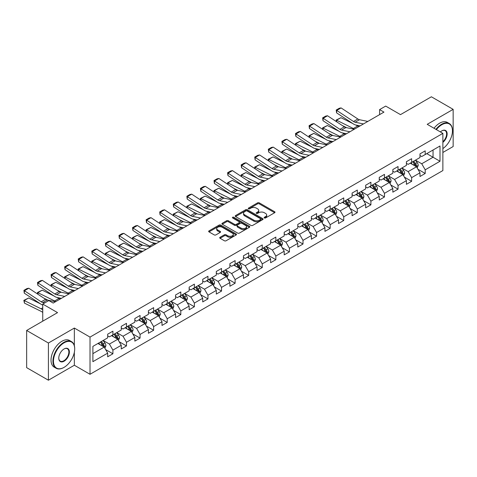 <?xml version="1.0" encoding="UTF-8"?>
<svg xmlns="http://www.w3.org/2000/svg" width="477" height="477" viewBox="0 0 477 477"><rect width="100%" height="100%" fill="white"/><g stroke="black" fill="none" stroke-linecap="round" stroke-linejoin="round"><path stroke-width="0.72" d="M264.383 217.959A0.847 0.489 0 0 0 265.576 217.959L274.657 212.718A1.21 0.698 0 0 0 275.008 212.229A1.21 0.698 0 0 0 274.657 211.734L259.279 202.856A1.21 0.698 0 0 0 257.568 202.856L248.493 208.097A0.847 0.489 0 0 0 248.243 208.443A0.847 0.489 0 0 0 248.493 208.789A0.847 0.489 0 0 0 249.686 208.789L250.86 208.109A3.864 2.23 0 0 1 256.328 208.109L257.61 208.848A3.864 2.23 0 0 1 258.743 210.429A3.864 2.23 0 0 1 257.61 212.003L256.435 212.682A0.847 0.489 0 0 0 256.191 213.028A0.847 0.489 0 0 0 256.435 213.374A0.847 0.489 0 0 0 257.634 213.374L258.808 212.694A3.864 2.23 0 0 1 264.276 212.694L265.558 213.434A3.864 2.23 0 0 1 266.691 215.014A3.864 2.23 0 0 1 265.558 216.594L264.383 217.268A0.847 0.489 0 0 0 264.133 217.613A0.847 0.489 0 0 0 264.383 217.959L264.383 217.268M220.064 237.284A1.21 0.698 0 0 0 219.706 237.779A1.21 0.698 0 0 0 220.064 238.273L224.375 240.76A1.21 0.698 0 0 0 226.086 240.76L236.169 234.94A1.21 0.698 0 0 0 236.52 234.445A1.21 0.698 0 0 0 236.169 233.957L220.791 225.078A1.21 0.698 0 0 0 219.08 225.078L208.998 230.898A1.21 0.698 0 0 0 208.646 231.393A1.21 0.698 0 0 0 208.998 231.882L214.209 234.893A1.21 0.698 0 0 0 215.92 234.893L220.231 232.4A1.21 0.698 0 0 0 220.589 231.905A1.21 0.698 0 0 0 220.231 231.417L217.649 229.92A3.232 1.866 0 0 1 216.701 228.602A3.232 1.866 0 0 1 218.699 226.879A3.232 1.866 0 0 1 222.222 227.285L232.347 233.128A3.232 1.866 0 0 1 233.289 234.445A3.232 1.866 0 0 1 231.297 236.175A3.232 1.866 0 0 1 227.773 235.769L226.086 234.791A1.21 0.698 0 0 0 224.375 234.791L220.064 237.284L220.064 238.273M442.877 152.467L453.15 146.54L453.15 109.352L431.387 96.789L400.489 114.629L385.69 106.085L379.603 109.603L383.955 112.113L53.197 303.074L48.845 300.564L42.751 304.082L42.751 321.164M74.346 345.7L74.346 328.051L48.41 343.023L26.646 330.46L57.55 312.62L42.751 304.082M74.346 328.051L90.016 337.096L442.877 133.369L442.877 170.557L90.016 374.284L90.016 337.096M453.15 109.352L427.213 124.324L442.877 133.369M250.95 225.424A1.21 0.698 0 0 0 252.655 225.424L262.738 219.599A1.21 0.698 0 0 0 263.089 219.11A1.21 0.698 0 0 0 262.738 218.615L247.36 209.737A1.21 0.698 0 0 0 245.649 209.737L235.566 215.556A1.21 0.698 0 0 0 235.215 216.051A1.21 0.698 0 0 0 235.566 216.54L250.95 225.424M232.961 218.144A0.847 0.489 0 0 1 233.819 218.263L233.819 217.256L249.453 226.283A1.21 0.698 0 0 1 249.805 226.778A1.21 0.698 0 0 1 249.453 227.273L239.371 233.092A1.21 0.698 0 0 1 237.665 233.092L222.282 224.214L222.282 223.224A1.21 0.698 0 0 0 221.93 223.719A1.21 0.698 0 0 0 222.282 224.214M222.282 223.224L226.599 220.738A1.21 0.698 0 0 1 228.304 220.738L234.541 224.339A1.21 0.698 0 0 0 236.252 224.339L239.114 222.681A1.21 0.698 0 0 0 239.466 222.193A1.21 0.698 0 0 0 239.114 221.698L232.621 217.947A0.847 0.489 0 0 1 232.377 217.601A0.847 0.489 0 0 1 232.895 217.154A0.847 0.489 0 0 1 233.819 217.256M48.41 343.023L48.41 380.211L26.646 367.648L26.646 330.46M105.638 349.581L112.906 353.779L112.906 350.112L121.265 345.288L121.265 348.955L126.483 345.938L126.483 342.271L134.842 337.448L134.842 341.115L140.065 338.104L140.065 334.431L148.419 329.607L148.419 333.274L153.642 330.263L153.642 326.596L161.995 321.766L161.995 325.439L167.218 322.422L167.218 318.755L175.578 313.932L175.578 317.599L180.801 314.582L180.801 310.915L189.154 306.091L189.154 309.758L194.377 306.741L194.377 303.074L202.731 298.25L202.731 301.917L207.954 298.906L207.954 295.233L216.314 290.41L216.314 294.082L221.537 291.065L221.537 287.398L229.89 282.569L229.89 286.242L235.113 283.225L235.113 279.558L243.467 274.734L243.467 278.401L248.69 275.384L248.69 271.717L257.049 266.893L257.049 270.56L262.267 267.543L262.267 263.876L270.626 259.053L270.626 262.72L275.849 259.709L275.849 256.036L284.203 251.212L284.203 254.885L289.426 251.868L289.426 248.201L297.779 243.377L297.779 247.044L303.002 244.027L303.002 240.36L311.362 235.537L311.362 239.204L316.585 236.187L316.585 232.52L324.938 227.696L324.938 231.363L330.162 228.352L330.162 224.679L338.515 219.855L338.515 223.522L343.738 220.511L343.738 216.838L352.098 212.015L352.098 215.687L357.321 212.67L357.321 209.004L365.674 204.18L365.674 207.847L370.897 204.83L370.897 201.163L379.251 196.339L379.251 200.006L384.474 196.989L384.474 193.322L392.833 188.498L392.833 192.165L398.051 189.154L398.051 185.481L406.41 180.658L406.41 184.331L411.633 181.314L411.633 177.647L419.987 172.817L419.987 176.49L425.21 173.473L425.21 169.806L440.009 161.262L440.009 145.986L433.044 150.005L433.044 157.243L440.009 161.262M112.906 353.779L107.683 356.796L107.683 353.129L92.89 361.667L92.89 346.391L107.683 337.847L107.683 334.18L112.906 331.163L112.906 334.836L121.265 330.012L121.265 326.34L126.483 323.328L126.483 326.995L134.842 322.172L134.842 318.505L140.065 315.488L140.065 319.155L148.419 314.331L148.419 310.664L153.642 307.647L153.642 311.314L161.995 306.49L161.995 302.823L167.218 299.806L167.218 303.479L175.578 298.65L175.578 294.983L180.801 291.966L180.801 295.639L189.154 290.815L189.154 287.142L194.377 284.131L194.377 287.798L202.731 282.974L202.731 279.307L207.954 276.29L207.954 279.957L216.314 275.134L216.314 271.467L221.537 268.45L221.537 272.117L229.89 267.293L229.89 263.626L235.113 260.609L235.113 264.282L243.467 259.458L243.467 255.785L248.69 252.774L248.69 256.441L257.049 251.617L257.049 247.945L262.267 244.934L262.267 248.6L270.626 243.777L270.626 240.11L275.849 237.093L275.849 240.76L284.203 235.936L284.203 232.269L289.426 229.252L289.426 232.919L297.779 228.095L297.779 224.428L303.002 221.411L303.002 225.084L311.362 220.261L311.362 216.588L316.585 213.577L316.585 217.244L324.938 212.42L324.938 208.753L330.162 205.736L330.162 209.403L338.515 204.579L338.515 200.912L343.738 197.895L343.738 201.562L352.098 196.739L352.098 193.072L357.321 190.055L357.321 193.728L365.674 188.898L365.674 185.231L370.897 182.214L370.897 185.887L379.251 181.063L379.251 177.39L384.474 174.379L384.474 178.046L392.833 173.223L392.833 169.556L398.051 166.539L398.051 170.206L406.41 165.382L406.41 161.715L411.633 158.698L411.633 162.365L419.987 157.541L419.987 153.874L425.21 150.857L425.21 154.53L440.009 145.986M111.517 335.641L117.783 339.254L109.424 344.078L103.157 340.465M107.683 335.838L109.424 336.845L112.906 334.836M109.424 344.078L112.906 350.112M117.783 339.254L121.265 345.288M125.093 327.8L131.36 331.42L123.006 336.243L116.734 332.624M121.265 327.997L123.006 329.005L126.483 326.995M123.006 336.243L126.483 342.271M131.36 331.42L134.842 337.448M138.67 319.96L144.936 323.579L136.583 328.403L130.316 324.783M134.842 320.162L136.583 321.164L140.065 319.155M136.583 328.403L140.065 334.431M144.936 323.579L148.419 329.607M152.246 312.119L158.519 315.738L150.16 320.562L143.893 316.943M148.419 312.322L150.16 313.323L153.642 311.314M150.16 320.562L153.642 326.596M158.519 315.738L161.995 321.766M165.829 304.278L172.096 307.898L163.736 312.721L157.47 309.108M161.995 304.481L163.736 305.489L167.218 303.479M163.736 312.721L167.218 318.755M172.096 307.898L175.578 313.932M179.406 296.444L185.672 300.057L177.319 304.886L171.052 301.267M175.578 296.64L177.319 297.648L180.801 295.639M177.319 304.886L180.801 310.915M185.672 300.057L189.154 306.091M192.982 288.603L199.249 292.222L190.895 297.046L184.629 293.427M189.154 288.806L190.895 289.807L194.377 287.798M190.895 297.046L194.377 303.074M199.249 292.222L202.731 298.25M206.565 280.762L212.831 284.381L204.472 289.205L198.205 285.586M202.731 280.965L204.472 281.967L207.954 279.957M204.472 289.205L207.954 295.233M212.831 284.381L216.314 290.41M220.141 272.922L226.408 276.541L218.055 281.364L211.788 277.745M216.314 273.124L218.055 274.132L221.537 272.117M218.055 281.364L221.537 287.398M226.408 276.541L229.89 282.569M233.718 265.081L239.985 268.7L231.631 273.524L225.365 269.91M229.89 265.284L231.631 266.291L235.113 264.282M231.631 273.524L235.113 279.558M239.985 268.7L243.467 274.734M247.301 257.246L253.567 260.865L245.208 265.689L238.941 262.07M243.467 257.443L245.208 258.451L248.69 256.441M245.208 265.689L248.69 271.717M253.567 260.865L257.049 266.893M260.877 249.405L267.144 253.025L258.79 257.848L252.518 254.229M257.049 249.608L258.79 250.61L262.267 248.6M258.79 257.848L262.267 263.876M267.144 253.025L270.626 259.053M274.454 241.565L280.72 245.184L272.367 250.008L266.1 246.388M270.626 241.767L272.367 242.769L275.849 240.76M272.367 250.008L275.849 256.036M280.72 245.184L284.203 251.212M288.03 233.724L294.303 237.343L285.944 242.167L279.677 238.548M284.203 233.927L285.944 234.934L289.426 232.919M285.944 242.167L289.426 248.201M294.303 237.343L297.779 243.377M301.613 225.889L307.88 229.503L299.52 234.326L293.254 230.713M297.779 226.086L299.52 227.094L303.002 225.084M299.52 234.326L303.002 240.36M307.88 229.503L311.362 235.537M315.19 218.049L321.456 221.668L313.103 226.492L306.836 222.872M311.362 218.245L313.103 219.253L316.585 217.244M313.103 226.492L316.585 232.52M321.456 221.668L324.938 227.696M328.766 210.208L335.033 213.827L326.679 218.651L320.413 215.032M324.938 210.411L326.679 211.412L330.162 209.403M326.679 218.651L330.162 224.679M335.033 213.827L338.515 219.855M342.349 202.367L348.615 205.986L340.256 210.81L333.989 207.191M338.515 202.57L340.256 203.572L343.738 201.562M340.256 210.81L343.738 216.838M348.615 205.986L352.098 212.015M355.925 194.527L362.192 198.146L353.839 202.969L347.572 199.35M352.098 194.729L353.839 195.737L357.321 193.728M353.839 202.969L357.321 209.004M362.192 198.146L365.674 204.18M369.502 186.692L375.769 190.305L367.415 195.135L361.149 191.515M365.674 186.889L367.415 187.896L370.897 185.887M367.415 195.135L370.897 201.163M375.769 190.305L379.251 196.339M383.085 178.851L389.351 182.47L380.992 187.294L374.725 183.675M379.251 179.054L380.992 180.056L384.474 178.046M380.992 187.294L384.474 193.322M389.351 182.47L392.833 188.498M396.661 171.01L402.928 174.63L394.568 179.453L388.302 175.834M392.833 171.213L394.568 172.215L398.051 170.206M394.568 179.453L398.051 185.481M402.928 174.63L406.41 180.658M410.238 163.17L416.504 166.789L408.151 171.613L401.884 167.993M406.41 163.372L408.151 164.38L411.633 162.365M408.151 171.613L411.633 177.647M416.504 166.789L419.987 172.817M426.778 153.624L433.044 157.243L421.728 163.772L415.461 160.159M419.987 155.532L421.728 156.539L425.21 154.53M421.728 163.772L425.21 169.806M48.41 380.211L74.346 365.239L90.016 374.284M379.603 109.603L379.603 114.629M92.89 353.63L104.201 347.095L97.934 343.476M104.201 347.095L107.683 353.129M417.941 169.275L425.21 173.473M404.365 177.116L411.633 181.314M390.782 184.957L398.051 189.154M377.206 192.797L384.474 196.989M363.629 200.632L370.897 204.83M350.052 208.473L357.321 212.67M336.47 216.314L343.738 220.511M322.893 224.154L330.162 228.352M309.317 231.995L316.585 236.187M295.734 239.83L303.002 244.027M282.157 247.67L289.426 251.868M268.581 255.511L275.849 259.709M255.004 263.352L262.267 267.543M241.422 271.192L248.69 275.384M227.845 279.027L235.113 283.225M214.268 286.868L221.537 291.065M200.686 294.708L207.954 298.906M187.109 302.549L194.377 306.741M173.533 310.384L180.801 314.582M159.95 318.225L167.218 322.422M146.373 326.065L153.642 330.263M132.797 333.906L140.065 338.104M119.22 341.747L126.483 345.938M74.346 365.239L74.346 352.27M264.723 218.078L265.558 217.595A3.864 2.23 0 0 0 266.691 216.021L266.691 215.014M258.743 210.429L258.743 211.43A3.864 2.23 0 0 1 257.61 213.01L256.775 213.493M274.639 212.73L259.279 203.858A1.21 0.698 0 0 0 257.568 203.858L248.827 208.908M262.72 219.611L247.36 210.739A1.21 0.698 0 0 0 245.649 210.739L235.584 216.552M260.603 219.456A0.847 0.489 0 0 0 260.847 219.11A0.847 0.489 0 0 0 260.603 218.764L247.104 210.971A0.847 0.489 0 0 0 245.905 210.971L244.665 211.687A3.864 2.23 0 0 0 243.538 213.261A3.864 2.23 0 0 0 244.665 214.841L253.895 220.171A3.864 2.23 0 0 0 259.363 220.171L260.603 219.456L260.603 220.457A0.847 0.489 0 0 0 260.847 220.112L260.847 219.11M243.538 213.261L243.538 214.268A3.864 2.23 0 0 0 244.665 215.848L244.665 214.841M260.603 220.457L259.363 221.173A3.864 2.23 0 0 1 253.895 221.173L244.665 215.848M222.3 224.22L226.599 221.739L226.599 220.738M239.466 222.193L239.466 223.194A1.21 0.698 0 0 1 239.114 223.689L236.252 225.341A1.21 0.698 0 0 1 234.541 225.341L228.304 221.739A1.21 0.698 0 0 0 226.599 221.739M233.819 218.263L249.435 227.279M241.016 228.072A3.232 1.866 0 0 0 244.54 228.477A3.232 1.866 0 0 0 246.531 226.754A3.232 1.866 0 0 0 245.589 225.436L242.018 223.373A1.21 0.698 0 0 0 240.313 223.373L237.451 225.025A1.21 0.698 0 0 0 237.093 225.52A1.21 0.698 0 0 0 237.451 226.015L241.016 228.072L241.016 229.079A3.232 1.866 0 0 0 244.54 229.485A3.232 1.866 0 0 0 246.531 227.756L246.531 226.754M237.093 225.52L237.093 226.527A1.21 0.698 0 0 0 237.451 227.016L237.451 226.015M241.016 229.079L237.451 227.016M233.289 234.445L233.289 235.453A3.232 1.866 0 0 1 231.297 237.176A3.232 1.866 0 0 1 227.773 236.771L226.086 235.799A1.21 0.698 0 0 0 224.375 235.799L220.076 238.279M216.701 228.602L216.701 229.61A3.232 1.866 0 0 0 217.649 230.928L217.649 229.92M220.219 232.412L217.649 230.928M236.151 234.952L220.791 226.08A1.21 0.698 0 0 0 219.08 226.08L209.015 231.894M417.196 167.982L418.228 165.37A3.261 1.884 -120 0 0 417.19 162.597L415.389 160.194M336.374 121.611L336.154 120.049L340.936 117.694L352.753 123.531M355.687 124.98L357.702 125.976A9.23 5.33 60 0 1 358.811 126.632M412.259 164.338L411.037 162.711M340.936 117.694L336.583 120.204L353.35 128.486A9.23 5.33 60 0 1 354.459 129.142M336.154 120.049L336.583 120.204L336.679 121.814M346.678 127.711L342.432 125.612M416.004 166.497L416.469 165.513A3.261 1.884 -120 0 0 415.533 163.551L413.738 161.148M412.921 161.625L414.912 164.285A1.664 0.96 60 0 1 415.217 164.786L416.469 165.513M412.694 161.757L414.489 164.154A3.261 1.884 60 0 1 415.425 166.115M363.474 123.937L355.156 122.231A6.153 3.554 60 0 1 353.505 121.51L336.738 110.425L336.583 112.846L353.35 123.925A9.23 5.33 -120 0 0 355.824 125.01L360.099 125.886M367.827 121.426L359.509 119.721A6.153 3.554 60 0 1 357.857 118.994L341.091 107.915L336.738 110.425L336.213 110.032L339.26 108.273L341.091 107.915M336.583 112.846L336.213 110.032M442.877 148.591A15.02 8.669 120 0 0 452.452 130.859A15.02 8.669 120 0 0 441.833 124.73A15.02 8.669 120 0 0 436.377 129.619M435.93 129.356A15.389 8.884 -60 0 1 441.571 124.276A15.389 8.884 -60 0 1 449.268 123.513A15.389 8.884 -60 0 1 452.452 130.555A15.389 8.884 -60 0 1 452.452 130.71M440.384 131.932A7.507 4.335 -60 0 1 441.833 130.859L441.833 130.859A7.507 4.335 -60 0 1 447.116 133.333A7.507 4.335 -60 0 1 442.877 142.396M434.016 128.253A15.389 8.884 -60 0 1 439.657 123.167A15.389 8.884 -60 0 1 447.354 122.41L449.268 123.513M442.877 141.717A7.137 4.12 120 0 0 446.448 135.534A7.137 4.12 120 0 0 445.142 130.656A7.137 4.12 120 0 0 441.702 130.936M63.817 367.499L64.079 367.35A15.02 8.669 120 0 0 74.698 348.955A15.02 8.669 120 0 0 64.079 342.826A15.02 8.669 120 0 0 53.46 361.214A15.02 8.669 120 0 0 64.079 367.35L63.817 367.499A15.389 8.884 -60 0 1 56.125 368.262A15.389 8.884 -60 0 1 53.764 355.931A15.389 8.884 -60 0 1 63.817 342.373A15.389 8.884 -60 0 1 71.508 341.61A15.389 8.884 -60 0 1 74.698 348.651A15.389 8.884 -60 0 1 74.692 348.806M64.079 361.214A7.507 4.335 -60 0 1 58.766 358.149A7.507 4.335 -60 0 1 64.079 348.955L64.079 348.955A7.507 4.335 -60 0 1 69.386 352.02A7.507 4.335 -60 0 1 64.079 361.214M58.766 358A7.137 4.12 120 0 0 60.245 361.119A7.137 4.12 120 0 0 63.817 360.767A7.137 4.12 120 0 0 68.479 354.471A7.137 4.12 120 0 0 67.388 348.753A7.137 4.12 120 0 0 63.942 349.033M56.125 368.262L54.205 367.153A15.389 8.884 -60 0 1 51.85 354.828A15.389 8.884 -60 0 1 61.903 341.264A15.389 8.884 -60 0 1 69.594 340.506L71.508 341.61M403.614 175.822L404.651 173.211A3.261 1.884 -120 0 0 403.608 170.432L401.813 168.035M322.798 129.452L322.577 127.89L327.353 125.534L339.171 131.366M342.104 132.815L344.12 133.81A9.23 5.33 60 0 1 345.229 134.472M398.683 172.179L397.46 170.551M327.353 125.534L323.001 128.045L339.767 136.327A9.23 5.33 60 0 1 340.876 136.982M322.577 127.89L323.001 128.045L323.102 129.655M333.101 135.551L328.85 133.453M402.421 174.338L402.892 173.348A3.261 1.884 -120 0 0 401.956 171.386L400.161 168.989M399.344 169.46L401.336 172.125A1.664 0.96 60 0 1 401.634 172.626L402.892 173.348M399.112 169.591L400.913 171.994A3.261 1.884 60 0 1 401.843 173.956M390.037 183.657L391.074 181.051A3.261 1.884 -120 0 0 390.031 178.273L388.236 175.876M309.221 137.293L308.995 135.73L313.777 133.375L325.594 139.206M328.528 140.655L330.543 141.651A9.23 5.33 60 0 1 331.652 142.307M385.1 180.02L383.884 178.386M313.777 133.375L309.424 135.885L326.19 144.167A9.23 5.33 60 0 1 327.3 144.823M308.995 135.73L309.424 135.885L309.519 137.489M319.524 143.392L315.273 141.293M388.844 182.178L389.31 181.188A3.261 1.884 -120 0 0 388.379 179.227L386.579 176.83M385.762 177.301L387.759 179.96A1.664 0.96 60 0 1 388.057 180.467L389.31 181.188M385.535 177.432L387.33 179.829A3.261 1.884 60 0 1 388.266 181.791M349.897 131.777L341.574 130.072A6.153 3.554 60 0 1 339.928 129.35L323.162 118.266L323.001 120.681L339.767 131.765A9.23 5.33 -120 0 0 342.242 132.85L346.523 133.727M354.25 129.267L345.926 127.556A6.153 3.554 60 0 1 344.281 126.834L327.514 115.756L323.162 118.266L322.637 117.867L325.684 116.114L327.514 115.756M323.001 120.681L322.637 117.867M336.315 139.618L327.997 137.913A6.153 3.554 60 0 1 326.346 137.185L309.585 126.107L309.424 128.522L326.19 139.6A9.23 5.33 -120 0 0 328.665 140.685L332.94 141.562M340.667 137.102L332.35 135.396A6.153 3.554 60 0 1 330.698 134.675L313.932 123.597L309.585 126.107L309.06 125.707L312.107 123.948L313.932 123.597M309.424 128.522L309.06 125.707M376.46 191.498L377.492 188.892A3.261 1.884 -120 0 0 376.454 186.113L374.654 183.717M295.639 145.133L295.418 143.571L300.2 141.21L312.018 147.047M314.951 148.496L316.966 149.492A9.23 5.33 60 0 1 318.076 150.148M371.523 187.855L370.307 186.227M300.2 141.21L295.847 143.726L312.614 152.002A9.23 5.33 60 0 1 313.723 152.664M295.418 143.571L295.847 143.726L295.943 145.33M305.942 151.233L301.697 149.134M375.268 190.019L375.733 189.029A3.261 1.884 -120 0 0 374.797 187.067L373.002 184.671M372.185 185.142L374.177 187.801A1.664 0.96 60 0 1 374.481 188.308L375.733 189.029M371.959 185.273L373.753 187.67A3.261 1.884 60 0 1 374.689 189.631M362.878 199.338L363.915 196.733A3.261 1.884 -120 0 0 362.872 193.954L361.077 191.551M282.062 152.968L281.841 151.412L286.617 149.051L298.435 154.888M301.369 156.337L303.384 157.332A9.23 5.33 60 0 1 304.499 157.988M357.947 195.695L356.724 194.067M286.617 149.051L282.271 151.567L299.037 159.843A9.23 5.33 60 0 1 300.146 160.499M281.841 151.412L282.271 151.567L282.366 153.171M292.365 159.068L288.114 156.969M361.685 197.854L362.156 196.87A3.261 1.884 -120 0 0 361.22 194.908L359.425 192.511M358.609 192.982L360.6 195.642A1.664 0.96 60 0 1 360.904 196.148L362.156 196.87M358.382 193.113L360.177 195.51A3.261 1.884 60 0 1 361.107 197.472M349.301 207.179L350.339 204.567A3.261 1.884 -120 0 0 349.295 201.789L347.5 199.392M268.485 160.809L268.259 159.246L273.041 156.891L284.858 162.729M287.792 164.177L289.807 165.173A9.23 5.33 60 0 1 290.916 165.829M344.37 203.536L343.148 201.908M273.041 156.891L268.688 159.401L285.455 167.683A9.23 5.33 60 0 1 286.564 168.339M268.259 159.246L268.688 159.401L268.789 161.011M278.789 166.908L274.537 164.809M348.109 205.694L348.574 204.711A3.261 1.884 -120 0 0 347.644 202.749L345.843 200.346M345.026 200.823L347.023 203.482A1.664 0.96 60 0 1 347.322 203.983L348.574 204.711M344.799 200.954L346.6 203.351A3.261 1.884 60 0 1 347.53 205.313M322.738 147.459L314.421 145.747A6.153 3.554 60 0 1 312.769 145.026L296.002 133.948L295.847 136.362L312.614 147.441A9.23 5.33 -120 0 0 315.088 148.526L319.363 149.402M327.091 144.942L318.773 143.237A6.153 3.554 60 0 1 317.122 142.516L300.355 131.431L296.002 133.948L295.484 133.548L298.524 131.789L300.355 131.431M295.847 136.362L295.484 133.548M309.162 155.293L300.838 153.588A6.153 3.554 60 0 1 299.192 152.867L282.426 141.788L282.271 144.203L299.037 155.281A9.23 5.33 -120 0 0 301.506 156.367L305.787 157.243M313.514 152.783L305.191 151.078A6.153 3.554 60 0 1 303.545 150.356L286.778 139.272L282.426 141.788L281.901 141.389L284.948 139.63L286.778 139.272M282.271 144.203L281.901 141.389M295.579 163.134L287.261 161.429A6.153 3.554 60 0 1 285.616 160.707L268.849 149.623L268.688 152.044L285.455 163.122A9.23 5.33 -120 0 0 287.929 164.207L292.21 165.084M299.932 160.624L291.614 158.919A6.153 3.554 60 0 1 289.962 158.191L273.202 147.113L268.849 149.623L268.324 149.229L271.371 147.471L273.202 147.113M268.688 152.044L268.324 149.229M335.725 215.02L336.756 212.408A3.261 1.884 -120 0 0 335.719 209.63L333.924 207.233M254.903 168.649L254.682 167.087L259.464 164.732L271.282 170.563M274.215 172.012L276.231 173.008A9.23 5.33 60 0 1 277.34 173.67M330.788 211.377L329.571 209.743M259.464 164.732L255.112 167.242L271.878 175.524A9.23 5.33 60 0 1 272.987 176.18M254.682 167.087L255.112 167.242L255.207 168.852M265.212 174.749L260.961 172.65M334.532 213.535L334.997 212.545A3.261 1.884 -120 0 0 334.061 210.584L332.266 208.187M331.449 208.658L333.441 211.317A1.664 0.96 60 0 1 333.745 211.824L334.997 212.545M331.223 208.789L333.018 211.192A3.261 1.884 60 0 1 333.954 213.153M282.002 170.975L273.685 169.269A6.153 3.554 60 0 1 272.033 168.542L255.267 157.464L255.112 159.878L271.878 170.963A9.23 5.33 -120 0 0 274.353 172.042L278.628 172.924M286.355 168.464L278.037 166.753A6.153 3.554 60 0 1 276.386 166.032L259.619 154.953L255.267 157.464L254.748 157.064L257.795 155.305L259.619 154.953M255.112 159.878L254.748 157.064M322.142 222.854L323.179 220.249A3.261 1.884 -120 0 0 322.142 217.47L320.341 215.073M241.326 176.49L241.106 174.928L245.888 172.567L257.699 178.404M260.639 179.853L262.654 180.849A9.23 5.33 60 0 1 263.763 181.504M317.211 219.211L315.989 217.584M245.888 172.567L241.535 175.083L258.301 183.365A9.23 5.33 60 0 1 259.41 184.021M241.106 174.928L241.535 175.083L241.63 176.687M251.629 182.59L247.384 180.491M320.949 221.376L321.42 220.386A3.261 1.884 -120 0 0 320.484 218.424L318.69 216.027M317.873 216.498L319.864 219.158A1.664 0.96 60 0 1 320.168 219.664L321.42 220.386M317.646 216.63L319.441 219.026A3.261 1.884 60 0 1 320.377 220.988M268.426 178.815L260.108 177.11A6.153 3.554 60 0 1 258.456 176.383L241.69 165.304L241.535 167.719L258.301 178.797A9.23 5.33 -120 0 0 260.776 179.883L265.051 180.759M272.778 176.299L264.455 174.594A6.153 3.554 60 0 1 262.809 173.872L246.043 162.794L241.69 165.304L241.165 164.905L244.212 163.146L246.043 162.794M241.535 167.719L241.165 164.905M308.565 230.695L309.603 228.089A3.261 1.884 -120 0 0 308.559 225.311L306.765 222.914M227.75 184.325L227.523 182.769L232.305 180.407L244.123 186.245M247.056 187.694L249.072 188.689A9.23 5.33 60 0 1 250.181 189.345M303.634 227.052L302.412 225.424M232.305 180.407L227.952 182.924L244.719 191.199A9.23 5.33 60 0 1 245.828 191.861M227.523 182.769L227.952 182.924L228.054 184.527M238.053 190.43L233.802 188.332M307.373 229.21L307.838 228.227A3.261 1.884 -120 0 0 306.908 226.265L305.113 223.868M304.29 224.339L306.288 226.998A1.664 0.96 60 0 1 306.586 227.505L307.838 228.227M304.064 224.47L305.864 226.867A3.261 1.884 60 0 1 306.794 228.829M254.849 186.65L246.526 184.945A6.153 3.554 60 0 1 244.88 184.223L228.113 173.145L227.952 175.56L244.719 186.638A9.23 5.33 -120 0 0 247.193 187.723L251.474 188.6M259.196 184.14L250.878 182.435A6.153 3.554 60 0 1 249.232 181.713L232.466 170.629L228.113 173.145L227.589 172.746L230.635 170.987L232.466 170.629M227.952 175.56L227.589 172.746M294.989 238.536L296.02 235.924A3.261 1.884 -120 0 0 294.983 233.152L293.188 230.749M214.167 192.165L213.946 190.603L218.728 188.248L230.546 194.085M233.48 195.534L235.495 196.53A9.23 5.33 60 0 1 236.604 197.186M290.052 234.893L288.835 233.265M218.728 188.248L214.376 190.758L231.142 199.04A9.23 5.33 60 0 1 232.251 199.696M213.946 190.603L214.376 190.758L214.471 192.368M224.476 198.265L220.225 196.166M293.796 237.051L294.261 236.067A3.261 1.884 -120 0 0 293.331 234.106L291.53 231.709M290.714 232.18L292.705 234.839A1.664 0.96 60 0 1 293.009 235.346L294.261 236.067M290.487 232.311L292.282 234.708A3.261 1.884 60 0 1 293.218 236.67M241.267 194.491L232.949 192.786A6.153 3.554 60 0 1 231.297 192.064L214.531 180.986L214.376 183.401L231.142 194.479A9.23 5.33 -120 0 0 233.617 195.564L237.892 196.441M245.619 191.981L237.302 190.275A6.153 3.554 60 0 1 235.65 189.548L218.883 178.47L214.531 180.986L214.012 180.586L217.059 178.827L218.883 178.47M214.376 183.401L214.012 180.586M281.412 246.376L282.444 243.765A3.261 1.884 -120 0 0 281.406 240.986L279.605 238.589M200.59 200.006L200.37 198.444L205.152 196.089L216.969 201.926M219.903 203.375L221.918 204.365A9.23 5.33 60 0 1 223.027 205.027M276.475 242.733L275.253 241.106M205.152 196.089L200.799 198.599L217.566 206.881A9.23 5.33 60 0 1 218.675 207.537M200.37 198.444L200.799 198.599L200.895 200.209M210.894 206.106L206.648 204.007M280.22 244.892L280.685 243.908A3.261 1.884 -120 0 0 279.749 241.946L277.954 239.543M277.137 240.014L279.128 242.68A1.664 0.96 60 0 1 279.433 243.181L280.685 243.908M276.91 240.146L278.705 242.549A3.261 1.884 60 0 1 279.641 244.51M227.69 202.331L219.372 200.626A6.153 3.554 60 0 1 217.721 199.905L200.954 188.82L200.799 191.235L217.566 202.32A9.23 5.33 -120 0 0 220.04 203.405L224.315 204.281M232.043 199.821L223.725 198.11A6.153 3.554 60 0 1 222.073 197.389L205.307 186.31L200.954 188.82L200.429 188.427L203.476 186.668L205.307 186.31M200.799 191.235L200.429 188.427M267.83 254.211L268.867 251.606A3.261 1.884 -120 0 0 267.824 248.827L266.029 246.43M187.014 207.847L186.793 206.285L191.569 203.929L203.387 209.761M206.32 211.21L208.336 212.205A9.23 5.33 60 0 1 209.445 212.861M262.899 250.574L261.676 248.94M191.569 203.929L187.217 206.44L203.983 214.722A9.23 5.33 60 0 1 205.098 215.377M186.793 206.285L187.217 206.44L187.318 208.044M197.317 213.946L193.066 211.848M266.637 252.732L267.108 251.743A3.261 1.884 -120 0 0 266.172 249.781L264.377 247.384M263.56 247.855L265.552 250.514A1.664 0.96 60 0 1 265.85 251.021L267.108 251.743M263.328 247.986L265.129 250.383A3.261 1.884 60 0 1 266.059 252.345M214.113 210.172L205.79 208.467A6.153 3.554 60 0 1 204.144 207.739L187.378 196.661L187.217 199.076L203.983 210.16A9.23 5.33 -120 0 0 206.458 211.239L210.739 212.122M218.466 207.656L210.142 205.951A6.153 3.554 60 0 1 208.497 205.229L191.73 194.151L187.378 196.661L186.853 196.262L189.9 194.503L191.73 194.151M187.217 199.076L186.853 196.262M254.253 262.052L255.29 259.446A3.261 1.884 -120 0 0 254.247 256.668L252.452 254.271M173.437 215.687L173.211 214.125L177.993 211.764L189.81 217.601M192.744 219.05L194.759 220.046A9.23 5.33 60 0 1 195.868 220.702M249.316 258.409L248.1 256.781M177.993 211.764L173.64 214.28L190.406 222.556A9.23 5.33 60 0 1 191.515 223.218M173.211 214.125L173.64 214.28L173.735 215.884M183.74 221.787L179.489 219.688M253.06 260.573L253.525 259.583A3.261 1.884 -120 0 0 252.595 257.622L250.795 255.225M249.978 255.696L251.975 258.355A1.664 0.96 60 0 1 252.273 258.862L253.525 259.583M249.751 255.827L251.546 258.224A3.261 1.884 60 0 1 252.482 260.186M200.531 218.013L192.213 216.302A6.153 3.554 60 0 1 190.561 215.58L173.801 204.502L173.64 206.917L190.406 217.995A9.23 5.33 -120 0 0 192.881 219.08L197.156 219.957M204.883 215.497L196.566 213.791A6.153 3.554 60 0 1 194.914 213.07L178.148 201.986L173.801 204.502L173.276 204.102L176.323 202.343L178.148 201.986M173.64 206.917L173.276 204.102M240.676 269.893L241.708 267.287A3.261 1.884 -120 0 0 240.67 264.508L238.87 262.111M159.855 223.522L159.634 221.966L164.416 219.605L176.234 225.442M179.167 226.891L181.182 227.887A9.23 5.33 60 0 1 182.292 228.543M235.739 266.249L234.523 264.622M164.416 219.605L160.063 222.121L176.83 230.397A9.23 5.33 60 0 1 177.939 231.053M159.634 221.966L160.063 222.121L160.159 223.725M170.158 229.622L165.913 227.529M239.484 268.408L239.949 267.424A3.261 1.884 -120 0 0 239.013 265.462L237.218 263.065M236.401 263.537L238.393 266.196A1.664 0.96 60 0 1 238.697 266.703L239.949 267.424M236.175 263.668L237.969 266.065A3.261 1.884 60 0 1 238.905 268.026M186.954 225.848L178.636 224.142A6.153 3.554 60 0 1 176.985 223.421L160.218 212.343L160.063 214.757L176.83 225.836A9.23 5.33 -120 0 0 179.304 226.921L183.579 227.797M191.307 223.337L182.989 221.632A6.153 3.554 60 0 1 181.338 220.911L164.571 209.826L160.218 212.343L159.7 211.943L162.74 210.184L164.571 209.826M160.063 214.757L159.7 211.943M227.094 277.733L228.131 275.122A3.261 1.884 -120 0 0 227.088 272.349L225.293 269.946M146.278 231.363L146.057 229.801L150.833 227.446L162.651 233.283M165.585 234.732L167.6 235.727A9.23 5.33 60 0 1 168.715 236.383M222.163 274.09L220.94 272.462M150.833 227.446L146.487 229.956L163.253 238.238A9.23 5.33 60 0 1 164.362 238.894M146.057 229.801L146.487 229.956L146.582 231.566M156.581 237.463L152.336 235.364M225.901 276.249L226.372 275.265A3.261 1.884 -120 0 0 225.436 273.303L223.641 270.9M222.825 271.377L224.816 274.036A1.664 0.96 60 0 1 225.12 274.537L226.372 275.265M222.598 271.508L224.393 273.905A3.261 1.884 60 0 1 225.323 275.867M173.378 233.688L165.054 231.983A6.153 3.554 60 0 1 163.408 231.262L146.642 220.177L146.487 222.598L163.253 233.676A9.23 5.33 -120 0 0 165.722 234.762L170.003 235.638M177.73 231.178L169.407 229.473A6.153 3.554 60 0 1 167.761 228.745L150.994 217.667L146.642 220.177L146.117 219.784L149.164 218.025L150.994 217.667M146.487 222.598L146.117 219.784M213.517 285.574L214.555 282.962A3.261 1.884 -120 0 0 213.511 280.184L211.716 277.787M132.701 239.204L132.475 237.641L137.257 235.286L149.074 241.123M152.008 242.572L154.023 243.562A9.23 5.33 60 0 1 155.132 244.224M208.586 281.931L207.364 280.303M137.257 235.286L132.904 237.796L149.671 246.078A9.23 5.33 60 0 1 150.78 246.734M132.475 237.641L132.904 237.796L133.005 239.406M143.005 245.303L138.753 243.204M212.325 284.089L212.79 283.105A3.261 1.884 -120 0 0 211.86 281.138L210.059 278.741M209.242 279.212L211.239 281.877A1.664 0.96 60 0 1 211.538 282.378L212.79 283.105M209.015 279.343L210.816 281.746A3.261 1.884 60 0 1 211.746 283.708M159.795 241.529L151.477 239.824A6.153 3.554 60 0 1 149.832 239.102L133.065 228.018L132.904 230.433L149.671 241.517A9.23 5.33 -120 0 0 152.145 242.602L156.426 243.479M164.148 239.019L155.83 237.307A6.153 3.554 60 0 1 154.178 236.586L137.418 225.508L133.065 228.018L132.54 227.618L135.587 225.865L137.418 225.508M132.904 230.433L132.54 227.618M199.941 293.409L200.972 290.803A3.261 1.884 -120 0 0 199.935 288.025L198.14 285.628M119.119 247.044L118.898 245.482L123.68 243.127L135.498 248.958M138.431 250.407L140.447 251.403A9.23 5.33 60 0 1 141.556 252.059M195.004 289.772L193.787 288.138M123.68 243.127L119.328 245.637L136.094 253.919A9.23 5.33 60 0 1 137.203 254.575M118.898 245.482L119.328 245.637L119.423 247.241M129.428 253.144L125.177 251.045M198.748 291.93L199.213 290.94A3.261 1.884 -120 0 0 198.277 288.979L196.482 286.582M195.665 287.053L197.657 289.712A1.664 0.96 60 0 1 197.961 290.219L199.213 290.94M195.439 287.184L197.234 289.581A3.261 1.884 60 0 1 198.17 291.542M146.218 249.37L137.901 247.664A6.153 3.554 60 0 1 136.249 246.937L119.483 235.859L119.328 238.273L136.094 249.352A9.23 5.33 -120 0 0 138.569 250.437L142.844 251.313M150.571 246.853L142.253 245.148A6.153 3.554 60 0 1 140.602 244.427L123.835 233.348L119.483 235.859L118.964 235.459L122.011 233.7L123.835 233.348M119.328 238.273L118.964 235.459M186.358 301.249L187.395 298.644A3.261 1.884 -120 0 0 186.358 295.865L184.557 293.468M105.542 254.885L105.322 253.323L110.104 250.962L121.921 256.799M124.855 258.248L126.87 259.244A9.23 5.33 60 0 1 127.979 259.899M181.427 297.606L180.205 295.978M110.104 250.962L105.751 253.478L122.517 261.754A9.23 5.33 60 0 1 123.626 262.416M105.322 253.323L105.751 253.478L105.846 255.082M115.845 260.985L111.6 258.886M185.165 299.771L185.636 298.781A3.261 1.884 -120 0 0 184.7 296.819L182.906 294.422M182.089 294.893L184.08 297.553A1.664 0.96 60 0 1 184.384 298.059L185.636 298.781M181.862 295.024L183.657 297.421A3.261 1.884 60 0 1 184.593 299.383M132.642 257.21L124.324 255.499A6.153 3.554 60 0 1 122.672 254.778L105.906 243.699L105.751 246.114L122.517 257.192A9.23 5.33 -120 0 0 124.992 258.278L129.267 259.154M136.994 254.694L128.671 252.989A6.153 3.554 60 0 1 127.025 252.267L110.259 241.183L105.906 243.699L105.381 243.3L108.428 241.541L110.259 241.183M105.751 246.114L105.381 243.3M172.781 309.09L173.819 306.484A3.261 1.884 -120 0 0 172.775 303.706L170.981 301.303M91.966 262.72L91.739 261.163L96.521 258.802L108.339 264.64M111.272 266.088L113.287 267.084A9.23 5.33 60 0 1 114.397 267.74M167.85 305.447L166.628 303.819M96.521 258.802L92.168 261.318L108.935 269.594A9.23 5.33 60 0 1 110.044 270.25M91.739 261.163L92.168 261.318L92.27 262.922M102.269 268.819L98.018 266.721M171.589 307.605L172.054 306.622A3.261 1.884 -120 0 0 171.124 304.66L169.329 302.263M168.512 302.734L170.504 305.393A1.664 0.96 60 0 1 170.802 305.9L172.054 306.622M168.28 302.865L170.08 305.262A3.261 1.884 60 0 1 171.01 307.224M119.065 265.045L110.742 263.34A6.153 3.554 60 0 1 109.096 262.618L92.329 251.54L92.168 253.955L108.935 265.033A9.23 5.33 -120 0 0 111.409 266.118L115.69 266.995M123.412 262.535L115.094 260.83A6.153 3.554 60 0 1 113.448 260.108L96.682 249.024L92.329 251.54L91.805 251.14L94.851 249.382L96.682 249.024M92.168 253.955L91.805 251.14M159.205 316.931L160.242 314.319A3.261 1.884 -120 0 0 159.199 311.541L157.404 309.144M78.383 270.56L78.162 268.998L82.944 266.643L94.762 272.48M97.696 273.929L99.711 274.925A9.23 5.33 60 0 1 100.82 275.581M154.268 313.288L153.051 311.66M82.944 266.643L78.592 269.153L95.358 277.435A9.23 5.33 60 0 1 96.467 278.091M78.162 268.998L78.592 269.153L78.687 270.763M88.692 276.66L84.441 274.561M158.012 315.446L158.477 314.462A3.261 1.884 -120 0 0 157.547 312.501L155.746 310.098M154.93 310.575L156.921 313.234A1.664 0.96 60 0 1 157.225 313.735L158.477 314.462M154.703 310.706L156.498 313.103A3.261 1.884 60 0 1 157.434 315.064M105.483 272.886L97.165 271.18A6.153 3.554 60 0 1 95.513 270.459L78.747 259.375L78.592 261.795L95.358 272.874A9.23 5.33 -120 0 0 97.833 273.959L102.108 274.835M109.835 270.376L101.518 268.67A6.153 3.554 60 0 1 99.866 267.943L83.099 256.864L78.747 259.375L78.228 258.981L81.275 257.222L83.099 256.864M78.592 261.795L78.228 258.981M145.628 324.771L146.66 322.16A3.261 1.884 -120 0 0 145.622 319.381L143.821 316.984M64.806 278.401L64.586 276.839L69.368 274.484L81.185 280.315M84.119 281.764L86.134 282.76A9.23 5.33 60 0 1 87.243 283.421M140.691 321.128L139.469 319.495M69.368 274.484L65.015 276.994L81.782 285.276A9.23 5.33 60 0 1 82.891 285.932M64.586 276.839L65.015 276.994L65.111 278.604M75.11 284.501L70.864 282.402M144.436 323.287L144.901 322.297A3.261 1.884 -120 0 0 143.965 320.335L142.17 317.938M141.353 318.409L143.344 321.075A1.664 0.96 60 0 1 143.649 321.576L144.901 322.297M141.126 318.541L142.921 320.943A3.261 1.884 60 0 1 143.857 322.905M91.906 280.726L83.588 279.021A6.153 3.554 60 0 1 81.937 278.294L65.17 267.215L65.015 269.63L81.782 280.714A9.23 5.33 -120 0 0 84.256 281.794L88.531 282.676M96.259 278.216L87.941 276.505A6.153 3.554 60 0 1 86.289 275.784L69.523 264.705L65.17 267.215L64.645 266.816L67.692 265.057L69.523 264.705M65.015 269.63L64.645 266.816M132.046 332.606L133.083 330.001A3.261 1.884 -120 0 0 132.04 327.222L130.245 324.825M51.23 286.242L51.009 284.68L55.785 282.324L67.603 288.156M70.536 289.605L72.552 290.6A9.23 5.33 60 0 1 73.661 291.256M127.115 328.963L125.892 327.335M55.785 282.324L51.433 284.835L68.199 293.116A9.23 5.33 60 0 1 69.314 293.772M51.009 284.68L51.433 284.835L51.534 286.438M61.533 292.341L57.282 290.243M130.853 331.127L131.324 330.138A3.261 1.884 -120 0 0 130.388 328.176L128.593 325.779M127.776 326.25L129.768 328.909A1.664 0.96 60 0 1 130.072 329.416L131.324 330.138M127.544 326.381L129.345 328.778A3.261 1.884 60 0 1 130.275 330.74M78.329 288.567L70.006 286.862A6.153 3.554 60 0 1 68.36 286.134L51.594 275.056L51.433 277.471L68.199 288.549A9.23 5.33 -120 0 0 70.674 289.634L74.955 290.511M82.682 286.051L74.358 284.346A6.153 3.554 60 0 1 72.713 283.624L55.946 272.546L51.594 275.056L51.069 274.657L54.116 272.898L55.946 272.546M51.433 277.471L51.069 274.657M118.469 340.447L119.506 337.841A3.261 1.884 -120 0 0 118.463 335.063L116.668 332.666M37.653 294.076L37.427 292.52L42.209 290.159L54.026 295.996M56.96 297.445L58.975 298.441A9.23 5.33 60 0 1 60.084 299.097M113.532 336.804L112.316 335.176M42.209 290.159L37.856 292.675L54.622 300.951A9.23 5.33 60 0 1 55.731 301.613M37.427 292.52L37.856 292.675L37.951 294.279M47.956 300.182L43.705 298.083M117.276 338.968L117.741 337.978A3.261 1.884 -120 0 0 116.811 336.017L115.011 333.62M114.194 334.091L116.191 336.75A1.664 0.96 60 0 1 116.489 337.257L117.741 337.978M113.967 334.222L115.762 336.619A3.261 1.884 60 0 1 116.698 338.581M64.747 296.402L56.429 294.697A6.153 3.554 60 0 1 54.777 293.975L38.017 282.897L37.856 285.312L54.622 296.39A9.23 5.33 -120 0 0 57.097 297.475L61.372 298.352M69.099 293.892L60.782 292.186A6.153 3.554 60 0 1 59.13 291.465L42.364 280.381L38.017 282.897L37.492 282.497L40.539 280.738L42.364 280.381M37.856 285.312L37.492 282.497M104.892 348.288L105.924 345.676A3.261 1.884 -120 0 0 104.886 342.903L103.086 340.5M28.632 298L24.279 300.51L24.434 303.11L23.85 300.355L28.632 298L40.45 303.837M99.955 344.644L98.739 343.017M23.85 300.355L41.046 308.792A9.23 5.33 60 0 1 42.751 309.895M42.751 312.477A6.153 3.554 -120 0 0 41.201 311.392L24.434 303.11M103.7 346.803L104.165 345.819A3.261 1.884 -120 0 0 103.229 343.857L101.434 341.46M100.617 341.931L102.609 344.591A1.664 0.96 60 0 1 102.913 345.098L104.165 345.819M100.391 342.063L102.185 344.46A3.261 1.884 60 0 1 103.121 346.421M44.749 302.925L42.852 302.537A6.153 3.554 60 0 1 41.201 301.816L24.434 290.737L24.279 293.152L41.046 304.231A9.23 5.33 -120 0 0 42.751 305.101M55.523 301.732L47.205 300.027A6.153 3.554 60 0 1 45.553 299.3L28.787 288.221L24.434 290.737L23.916 290.338L26.956 288.579L28.787 288.221M24.279 293.152L23.916 290.338M265.558 217.595L265.558 216.594M256.435 213.374L256.435 212.682M257.61 213.01L257.61 212.003M248.493 208.789L248.493 208.097M257.568 203.858L257.568 202.856M259.279 203.858L259.279 202.856M274.657 212.718L274.657 211.734M235.566 216.54L235.566 215.556M245.649 210.739L245.649 209.737M247.36 210.739L247.36 209.737M262.738 219.599L262.738 218.615M253.895 221.173L253.895 220.171M259.363 221.173L259.363 220.171M228.304 221.739L228.304 220.738M234.541 225.341L234.541 224.339M236.252 225.341L236.252 224.339M239.114 223.689L239.114 222.681M249.453 227.273L249.453 226.283M224.375 235.799L224.375 234.791M226.086 235.799L226.086 234.791M227.773 236.771L227.773 235.769M220.231 232.4L220.231 231.417M208.998 231.882L208.998 230.898M219.08 226.08L219.08 225.078M220.791 226.08L220.791 225.078M236.169 234.94L236.169 233.957M416.182 166.604L418.21 165.436M415.533 163.551L417.19 162.597M413.213 164.887L414.489 164.154M357.702 125.976L353.35 128.486M355.156 122.231L359.509 119.721M353.505 121.51L357.857 118.994M402.606 174.445L404.627 173.276M401.956 171.386L403.608 170.432M399.637 172.728L400.913 171.994M344.12 133.81L339.767 136.327M389.029 182.28L391.051 181.117M388.379 179.227L390.031 178.273M386.06 180.568L387.33 179.829M330.543 141.651L326.19 144.167M341.574 130.072L345.926 127.556M339.928 129.35L344.281 126.834M327.997 137.913L332.35 135.396M326.346 137.185L330.698 134.675M375.447 190.12L377.474 188.952M374.797 187.067L376.454 186.113M372.477 188.409L373.753 187.67M316.966 149.492L312.614 152.002M361.87 197.961L363.891 196.792M361.22 194.908L362.872 193.954M358.901 196.244L360.177 195.51M303.384 157.332L299.037 159.843M348.293 205.802L350.315 204.633M347.644 202.749L349.295 201.789M345.324 204.084L346.6 203.351M289.807 165.173L285.455 167.683M314.421 145.747L318.773 143.237M312.769 145.026L317.122 142.516M300.838 153.588L305.191 151.078M299.192 152.867L303.545 150.356M287.261 161.429L291.614 158.919M285.616 160.707L289.962 158.191M334.711 213.642L336.738 212.474M334.061 210.584L335.719 209.63M331.742 211.925L333.018 211.192M276.231 173.008L271.878 175.524M273.685 169.269L278.037 166.753M272.033 168.542L276.386 166.032M321.134 221.477L323.162 220.308M320.484 218.424L322.142 217.47M318.165 219.766L319.441 219.026M262.654 180.849L258.301 183.365M260.108 177.11L264.455 174.594M258.456 176.383L262.809 173.872M307.558 229.318L309.579 228.149M306.908 226.265L308.559 225.311M304.588 227.607L305.864 226.867M249.072 188.689L244.719 191.199M246.526 184.945L250.878 182.435M244.88 184.223L249.232 181.713M293.981 237.158L296.002 235.99M293.331 234.106L294.983 233.152M291.006 235.441L292.282 234.708M235.495 196.53L231.142 199.04M232.949 192.786L237.302 190.275M231.297 192.064L235.65 189.548M280.398 244.999L282.426 243.83M279.749 241.946L281.406 240.986M277.429 243.282L278.705 242.549M221.918 204.365L217.566 206.881M219.372 200.626L223.725 198.11M217.721 199.905L222.073 197.389M266.822 252.84L268.843 251.671M266.172 249.781L267.824 248.827M263.853 251.123L265.129 250.383M208.336 212.205L203.983 214.722M205.79 208.467L210.142 205.951M204.144 207.739L208.497 205.229M253.245 260.675L255.267 259.506M252.595 257.622L254.247 256.668M250.276 258.963L251.546 258.224M194.759 220.046L190.406 222.556M192.213 216.302L196.566 213.791M190.561 215.58L194.914 213.07M239.663 268.515L241.69 267.347M239.013 265.462L240.67 264.508M236.693 266.804L237.969 266.065M181.182 227.887L176.83 230.397M178.636 224.142L182.989 221.632M176.985 223.421L181.338 220.911M226.086 276.356L228.107 275.187M225.436 273.303L227.088 272.349M223.117 274.639L224.393 273.905M167.6 235.727L163.253 238.238M165.054 231.983L169.407 229.473M163.408 231.262L167.761 228.745M212.509 284.197L214.531 283.028M211.86 281.138L213.511 280.184M209.54 282.479L210.816 281.746M154.023 243.562L149.671 246.078M151.477 239.824L155.83 237.307M149.832 239.102L154.178 236.586M198.927 292.031L200.954 290.869M198.277 288.979L199.935 288.025M195.958 290.32L197.234 289.581M140.447 251.403L136.094 253.919M137.901 247.664L142.253 245.148M136.249 246.937L140.602 244.427M185.35 299.872L187.378 298.703M184.7 296.819L186.358 295.865M182.381 298.161L183.657 297.421M126.87 259.244L122.517 261.754M124.324 255.499L128.671 252.989M122.672 254.778L127.025 252.267M171.774 307.713L173.795 306.544M171.124 304.66L172.775 303.706M168.804 305.995L170.08 305.262M113.287 267.084L108.935 269.594M110.742 263.34L115.094 260.83M109.096 262.618L113.448 260.108M158.197 315.553L160.218 314.385M157.547 312.501L159.199 311.541M155.222 313.836L156.498 313.103M99.711 274.925L95.358 277.435M97.165 271.18L101.518 268.67M95.513 270.459L99.866 267.943M144.614 323.394L146.642 322.225M143.965 320.335L145.622 319.381M141.645 321.677L142.921 320.943M86.134 282.76L81.782 285.276M83.588 279.021L87.941 276.505M81.937 278.294L86.289 275.784M131.038 331.229L133.059 330.06M130.388 328.176L132.04 327.222M128.069 329.518L129.345 328.778M72.552 290.6L68.199 293.116M70.006 286.862L74.358 284.346M68.36 286.134L72.713 283.624M117.461 339.069L119.483 337.901M116.811 336.017L118.463 335.063M114.492 337.358L115.762 336.619M58.975 298.441L54.622 300.951M56.429 294.697L60.782 292.186M54.777 293.975L59.13 291.465M103.879 346.91L105.906 345.742M103.229 343.857L104.886 342.903M100.909 345.193L102.185 344.46M42.751 307.808L41.046 308.792M42.852 302.537L47.205 300.027M41.201 301.816L45.553 299.3M452.452 130.859L452.452 130.555M74.698 348.955L74.698 348.651"/></g></svg>
